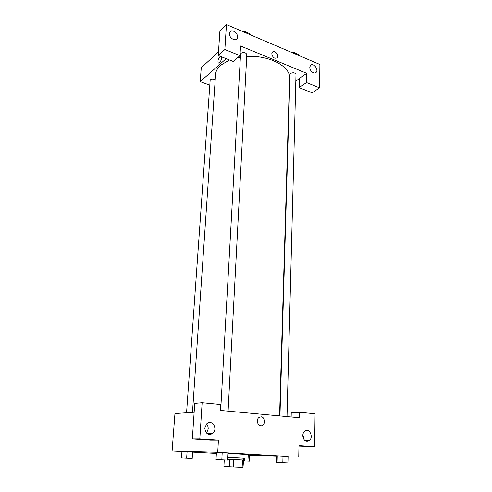 <?xml version="1.0" encoding="UTF-8"?>
<svg xmlns="http://www.w3.org/2000/svg" width="492" height="492" viewBox="0 0 492 492"><rect width="100%" height="100%" fill="white"/><g stroke="black" fill="none" stroke-linecap="round" stroke-linejoin="round"><path stroke-width="0.74" d="M242.156 467.382L243.011 467.394L243.577 459.928L227.544 459.122L229.727 459.227L229.34 466.791L233.22 466.988L242.156 467.382L242.495 459.866L233.589 459.411L233.22 466.988M229.34 466.791L223.909 466.459L224.26 459.848M229.727 459.227L233.589 459.411M242.495 459.866L243.349 459.922M227.642 457.24L243.657 458.07L243.577 459.928M227.642 457.209L243.657 458.126M227.839 453.433L248.245 454.571L248.091 458.286M227.501 459.977L227.864 452.978L222.2 452.658L216.437 452.412L216.006 459.43L227.501 459.977L216.043 459.417M192.2 458.378L192.63 452.007L187.101 451.638L181.948 451.416L181.493 457.843L192.2 458.378L181.493 457.843M282.814 462.751L282.998 456.078L276.719 455.875L277.279 455.832L277.088 462.474L276.516 462.462L287.918 463.009L277.088 462.474M288.084 456.521L217.735 452.314L172.108 451.01L181.942 451.551M192.618 452.142L216.345 453.452M249.69 455.254L276.713 456.146M249.696 455.106L248.226 455.026L249.696 455.106L249.444 461.232L243.3 460.924M298.976 446.035L314.622 446.601L298.982 445.561L298.749 456.877M291.141 416.976L291.246 412.739L299.671 412.271L315.071 413.772L314.622 446.601M306.042 440.795L306.036 441.244M303.312 438.433L303.712 436.263M302.777 435.555C303.447 440.42 305.569 442.173 309.136 440.801C313.988 437.671 309.48 427.37 304.856 431.017C303.558 432.031 302.863 433.544 302.777 435.555M217.735 452.314L218.417 440.18L210.717 440.18L192.341 438.962L194.74 403.44L202.138 402.757L220.416 404.541L220.09 410.402L299.56 417.751L299.671 412.271M194.149 412.222L174.955 413.569L172.108 451.01M211.123 433.421L211.068 434.325M208.46 433.464L207.987 434.122M206.523 433.077L208.196 429.036C208.27 427.038 207.679 425.383 206.412 424.079M204.789 428.089C205.582 433.803 208.233 435.574 212.747 433.397C218.233 429.079 212.027 418.766 206.861 423.637L204.789 428.089M218.417 440.18L199.813 438.944L202.138 402.757M192.341 438.962L199.813 438.944M261.135 416.816C264.518 416.921 265.871 423.114 262.943 425.186C259.161 428.446 254.954 420.445 258.921 417.517L261.135 416.816L258.921 417.517C254.954 420.445 259.161 428.446 262.943 425.186C265.871 423.114 264.518 416.921 261.129 416.816M192.489 412.339L215.564 74.489C215.81 71.137 217.525 68.025 220.717 65.165L229.506 59.993M237.741 57.589L240.391 57.121M246.713 56.475C269.087 54.975 290.729 66.555 289.56 78.105L279.579 415.906M215.207 79.71C213.473 78.861 211.917 78.855 210.533 79.692L210.145 80.387L186.573 412.751M279.954 415.937L289.991 74.341L290.569 73.394C293.25 72.33 295.059 72.668 296 74.409L287.02 416.595M220.668 410.457L240.557 54.114L241.043 53.234C243.847 52.041 245.772 52.459 246.818 54.483L228.091 411.146M240.526 45.971L306.676 73.308L306.485 82.558L319.572 87.853L319.892 64.47L226.455 24.6L224.85 49.526L239.985 55.651L240.526 45.971M226.172 58.671L200.201 81.641L209.807 85.19M289.333 85.737L289.659 85.51M295.827 81.088L306.676 73.308M271.762 53.763L272.187 52.398C274.062 49.458 279.474 54.993 277.347 57.662C274.641 59.058 272.783 57.755 271.762 53.763C272.777 57.755 274.641 59.058 277.347 57.662C279.474 54.993 274.062 49.458 272.181 52.398M309.8 67.355L310.372 65.528C312.728 62.127 318.939 69.138 316.294 72.189C314.566 74.753 309.566 71.051 309.8 67.355M229.407 33.591L229.881 32.041C232.224 27.989 239.782 34.926 237.089 38.616C235.274 41.863 228.94 37.755 229.407 33.591M239.985 55.651L233.239 61.475L218.251 55.522L219.912 30.898L226.455 24.6M218.251 55.522L224.85 49.526M299.4 78.523L299.179 87.662L312.168 92.822L319.572 87.853M299.179 87.662L306.485 82.558M218.491 51.931L201.259 67.724L200.201 81.641M221.578 58.056C220.847 61.678 219.733 63.327 218.233 63.007C217.605 60.694 218.288 58.468 220.281 56.334C218.288 58.468 217.605 60.694 218.239 63.007C219.733 63.333 220.847 61.678 221.578 58.056L221.468 56.801M249.481 34.428L249.524 33.573L244.985 31.636L243.737 31.974M244.985 31.636L244.942 32.49M243.386 31.826L244.844 31.672M245.127 31.691L247.488 32.7M298.238 55.233L298.263 54.409L294.105 52.632L292.869 52.939M294.105 52.632L294.087 53.462M292.365 52.724C294.019 52.416 295.305 52.681 296.215 53.53M183.368 457.941L190.367 458.298L183.368 457.941M186.653 458.089L187.101 451.638L192.458 451.933L192.028 458.359M187.101 451.638L181.954 451.416M243.3 460.942L249.444 461.232M244.696 458.175L244.573 460.986M227.864 452.978L222.2 452.658L221.818 459.694M222.2 452.658L216.437 452.419L216.006 459.43M218.454 459.553L225.533 459.903L218.454 459.553M279.253 462.585L285.809 462.911L279.253 462.585M288.084 456.361L287.918 463.009M276.719 455.875L276.516 462.462M309.136 440.801L305.163 440.795M212.747 433.397L206.972 433.489M316.294 72.189L315.274 72.908M237.089 38.616L236.148 39.471"/></g></svg>
